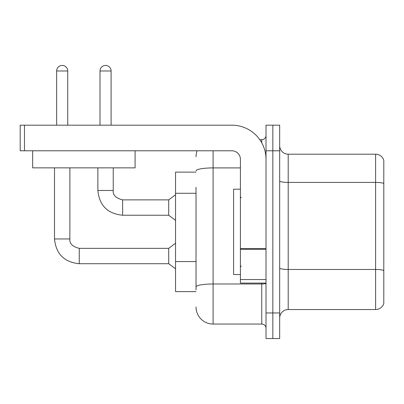 <?xml version="1.0" encoding="UTF-8"?>
<svg xmlns="http://www.w3.org/2000/svg" width="404" height="404" viewBox="0 0 404 404"><rect width="100%" height="100%" fill="white"/><g stroke="black" fill="none" stroke-linecap="round" stroke-linejoin="round"><path stroke-width="0.61" d="M196.026 172.129L175.543 172.129L175.543 291.617L196.026 291.617M279.669 318.079A8.534 8.534 0 0 1 288.204 309.545L375.604 309.545L375.604 154.202L288.204 154.202A8.534 8.534 0 0 1 279.669 145.667A8.534 8.534 0 0 0 288.204 154.202L288.204 309.545M272.841 312.959L272.841 338.562L279.669 338.562L279.669 312.959L272.841 312.959L272.841 338.562L266.014 338.562L266.014 312.959L272.841 312.959L272.841 150.788L272.841 312.959M266.014 312.959L266.014 125.184L272.841 125.184L272.841 150.788L272.841 125.184L279.669 125.184L279.669 312.959M383.8 160.348A8.534 8.534 0 0 0 375.604 154.202A8.534 8.534 0 0 1 383.8 160.348L383.8 303.399A8.534 8.534 0 0 1 375.604 309.545M196.026 289.91L196.026 187.31M213.095 150.788L213.095 324.053L261.747 324.053L261.747 283.083M259.807 139.693L261.747 139.693A4.267 4.267 0 0 0 266.014 135.426M266.014 328.321A4.267 4.267 0 0 0 261.747 324.053M196.026 156.762A17.069 17.069 0 0 1 197.107 150.788M213.095 324.053A17.069 17.069 0 0 1 196.026 306.984M240.41 189.198L233.583 189.198L233.583 274.548L240.41 274.548M266.014 283.083L240.41 283.083L240.41 248.571L266.014 248.571M266.014 159.322A34.143 34.143 0 0 0 231.871 125.184L24.467 125.184L24.467 150.788L231.871 150.788A8.534 8.534 0 0 1 240.41 159.322L240.41 248.571M24.467 150.788L20.2 150.788L20.2 125.184L24.467 125.184M135.082 167.857L32.663 167.857L32.663 150.788L135.082 150.788L135.082 167.857M56.646 125.184L56.646 70.983A5.55 5.55 0 0 1 62.191 65.438A5.55 5.55 0 0 1 67.741 70.983L67.741 125.184M54.51 167.857L54.51 238.956L69.877 238.956C69.357 243.511 72.488 246.642 79.265 248.344L168.71 248.344L168.71 263.711L79.265 263.711L79.265 248.359M69.877 238.956C69.357 243.511 72.488 246.642 79.265 248.344C72.488 246.642 69.357 243.511 69.877 238.956C69.357 243.511 72.488 246.642 79.265 248.344C72.488 246.642 69.357 243.511 69.877 238.956C69.357 243.511 72.488 246.642 79.265 248.344C72.488 246.642 69.357 243.511 69.877 238.956C69.357 243.511 72.488 246.642 79.265 248.344C72.488 246.642 69.357 243.511 69.877 238.956C69.357 243.511 72.488 246.642 79.265 248.344C72.488 246.642 69.357 243.511 69.877 238.956C69.357 243.511 72.488 246.642 79.265 248.344C72.488 246.642 69.357 243.511 69.877 238.956L69.877 167.857M100.005 125.184L100.005 70.983A5.55 5.55 0 0 1 105.55 65.438A5.55 5.55 0 0 1 111.1 70.983L111.1 125.184M97.869 167.857L97.869 190.476C99.354 205.495 107.605 213.746 122.624 215.231C107.605 213.746 99.354 205.495 97.869 190.476C99.354 205.495 107.605 213.746 122.624 215.231C107.605 213.746 99.354 205.495 97.869 190.476C99.354 205.495 107.605 213.746 122.624 215.231C107.605 213.746 99.354 205.495 97.869 190.476C99.354 205.495 107.605 213.746 122.624 215.231C107.605 213.746 99.354 205.495 97.869 190.476C99.354 205.495 107.605 213.746 122.624 215.231C107.605 213.746 99.354 205.495 97.869 190.476C99.354 205.495 107.605 213.746 122.624 215.231C107.605 213.746 99.354 205.495 97.869 190.476L113.236 190.476C112.716 195.031 115.847 198.162 122.624 199.864L168.71 199.864L168.71 215.231L122.624 215.231L122.624 199.879M196.026 193.284L175.543 193.284M196.026 261.57L175.543 261.57M383.8 183.482A8.534 1.48 180 0 0 375.604 182.416L288.204 182.416A8.534 1.48 -0 0 1 279.669 180.931M383.8 270.544A8.534 1.48 180 0 0 375.604 269.473L288.204 269.473A8.534 1.48 0 0 1 279.669 267.993M279.669 150.788L266.014 150.788M266.014 283.244A4.267 0.742 0 0 1 261.747 283.982L213.095 283.982A17.069 2.964 180 0 0 196.026 286.946M196.026 170.872A17.069 2.964 180 0 1 213.095 167.907L240.41 167.907M261.747 142.794L261.747 139.693M266.014 249.313L240.41 249.313M240.41 279.558L266.014 279.558M56.646 70.983L67.741 70.983M113.236 167.857L113.236 190.476C112.716 195.031 115.847 198.162 122.624 199.864C115.847 198.162 112.716 195.031 113.236 190.476C112.716 195.031 115.847 198.162 122.624 199.864C115.847 198.162 112.716 195.031 113.236 190.476C112.716 195.031 115.847 198.162 122.624 199.864C115.847 198.162 112.716 195.031 113.236 190.476C112.716 195.031 115.847 198.162 122.624 199.864C115.847 198.162 112.716 195.031 113.236 190.476C112.716 195.031 115.847 198.162 122.624 199.864C115.847 198.162 112.716 195.031 113.236 190.476L113.221 190.476M100.005 70.983L111.1 70.983M54.51 238.956C55.994 253.975 64.246 262.226 79.265 263.711C64.246 262.226 55.994 253.975 54.51 238.956C55.994 253.975 64.246 262.226 79.265 263.711C64.246 262.226 55.994 253.975 54.51 238.956C55.994 253.975 64.246 262.226 79.265 263.711C64.246 262.226 55.994 253.975 54.51 238.956C55.994 253.975 64.246 262.226 79.265 263.711C64.246 262.226 55.994 253.975 54.51 238.956C55.994 253.975 64.246 262.226 79.265 263.711C64.246 262.226 55.994 253.975 54.51 238.956C55.994 253.975 64.246 262.226 79.265 263.711C64.246 262.226 55.994 253.975 54.51 238.956C55.994 253.975 64.246 262.226 79.265 263.711M241.264 197.733L240.41 196.879M241.264 266.014L240.41 266.867M168.71 263.711L175.543 268.832M168.71 248.344L175.543 243.223M168.71 215.231L175.543 220.352M113.236 190.476C112.716 195.031 115.847 198.162 122.624 199.864M168.71 199.864L175.543 194.743"/></g></svg>
